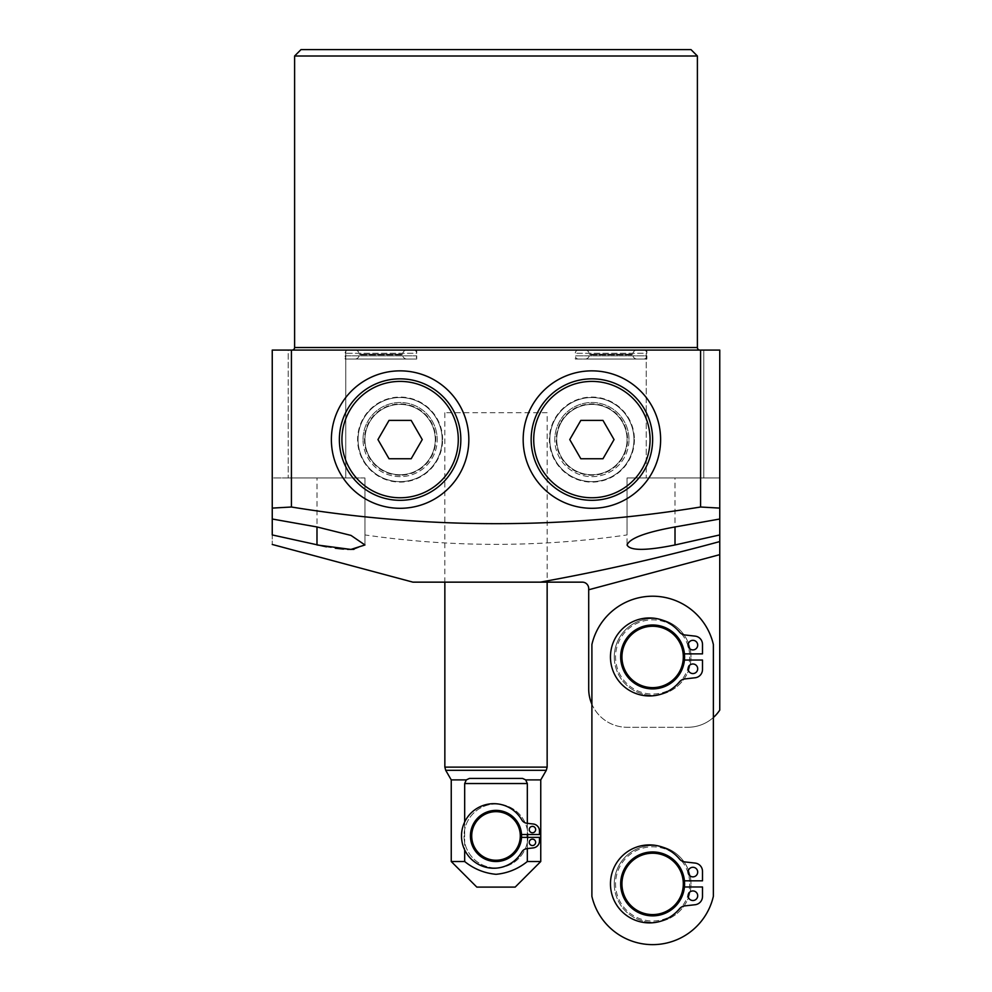 <?xml version="1.0" encoding="UTF-8"?>
<svg xmlns="http://www.w3.org/2000/svg" width="992" height="992" viewBox="0 0 992 992"><rect width="100%" height="100%" fill="white"/><g stroke="black" fill="none" stroke-linecap="round" stroke-linejoin="round"><path stroke-width="0.74" stroke-dasharray="4.96 3.72" d="M547.15 412.734L444.85 412.734L547.15 412.734L547.15 582.143L444.85 582.143L547.15 582.143M444.85 412.734L444.85 582.143M684.443 660.027A31.967 31.967 0 0 0 652.637 624.985A31.967 31.967 0 0 0 620.67 656.952A31.967 31.967 0 0 1 652.637 624.985A31.967 31.967 0 0 1 684.592 656.952A31.967 31.967 0 0 0 652.637 624.985A31.967 31.967 0 0 0 620.67 656.952A31.967 31.967 0 0 0 652.637 688.907A31.967 31.967 0 0 0 684.592 656.952A31.967 31.967 0 0 1 652.637 688.907A31.967 31.967 0 0 1 620.67 656.952A31.967 31.967 0 0 0 652.637 688.907A31.967 31.967 0 0 0 684.592 656.952A31.967 31.967 0 0 1 652.637 688.907A31.967 31.967 0 0 1 620.67 656.952A31.967 31.967 0 0 1 651.087 625.022A31.967 31.967 0 0 1 684.443 653.864L702.497 653.864L702.497 644.378A8.308 8.308 0 0 0 695.119 636.12L684.902 634.967A8.308 8.308 0 0 1 679.458 632.016A38.998 38.998 0 0 0 622.74 628.544A38.998 38.998 0 0 0 622.74 685.36A38.998 38.998 0 0 0 679.458 681.876A8.308 8.308 0 0 1 684.902 678.925L695.119 677.772A8.308 8.308 0 0 0 702.497 669.513L702.497 660.027L684.443 660.027A31.967 31.967 0 0 1 651.087 688.87A31.967 31.967 0 0 1 620.67 656.952A31.967 31.967 0 0 1 652.637 624.985A31.967 31.967 0 0 1 684.592 656.952A31.967 31.967 0 0 0 684.443 653.864M578.472 350.077L643.684 350.077L578.472 350.077A3.199 3.199 0 0 0 575.273 353.276L575.273 350.077L646.883 350.077L575.273 350.077M643.684 350.077A3.199 3.199 0 0 1 646.883 353.276L575.273 353.276L646.883 353.276L646.883 350.077M585.181 359.03L636.963 359.03L585.181 359.03A4.154 4.154 0 0 0 589.335 354.876L632.809 354.876L589.335 354.876L589.335 354.231A4.154 4.154 0 0 0 585.181 350.077L636.963 350.077L585.181 350.077M636.963 359.03A4.154 4.154 0 0 1 632.809 354.876L632.809 354.231A4.154 4.154 0 0 1 636.963 350.077M348.316 350.077L413.528 350.077L348.316 350.077A3.199 3.199 0 0 0 345.117 353.276L345.117 350.077L416.727 350.077L345.117 350.077M413.528 350.077A3.199 3.199 0 0 1 416.727 353.276L345.117 353.276L416.727 353.276L416.727 350.077M355.037 359.03L406.819 359.03L355.037 359.03A4.154 4.154 0 0 0 359.191 354.876L402.665 354.876L359.191 354.876L359.191 354.231A4.154 4.154 0 0 0 355.037 350.077L406.819 350.077L355.037 350.077M406.819 359.03A4.154 4.154 0 0 1 402.665 354.876L402.665 354.231A4.154 4.154 0 0 1 406.819 350.077M633.95 439.58A42.061 42.061 0 0 0 591.902 397.519A42.061 42.061 0 0 0 549.841 439.58A42.061 42.061 0 0 1 591.902 397.519A42.061 42.061 0 0 1 633.95 439.58A42.061 42.061 0 0 1 591.902 481.641A42.061 42.061 0 0 1 549.841 439.58A42.061 42.061 0 0 0 591.902 481.641A42.061 42.061 0 0 0 633.95 439.58M628.978 439.58A37.076 37.076 0 0 0 591.902 402.504A37.076 37.076 0 0 0 554.813 439.58A37.076 37.076 0 0 1 591.902 402.504A37.076 37.076 0 0 1 628.978 439.58A37.076 37.076 0 0 1 591.902 476.656A37.076 37.076 0 0 1 554.813 439.58A37.076 37.076 0 0 0 591.902 476.656A37.076 37.076 0 0 0 628.978 439.58M634.409 439.58A42.52 42.52 0 0 1 591.902 482.1A42.52 42.52 0 0 1 549.382 439.58A42.52 42.52 0 0 1 591.902 397.06A42.52 42.52 0 0 1 634.409 439.58M523.168 439.58A68.721 68.721 0 0 1 591.902 370.859A68.721 68.721 0 0 1 660.622 439.58A68.721 68.721 0 0 1 591.902 508.301A68.721 68.721 0 0 1 523.168 439.58M442.159 439.58A42.061 42.061 0 0 0 400.098 397.519A42.061 42.061 0 0 0 358.05 439.58A42.061 42.061 0 0 0 400.098 481.641A42.061 42.061 0 0 0 442.159 439.58A42.061 42.061 0 0 0 400.098 397.519A42.061 42.061 0 0 0 358.05 439.58A42.061 42.061 0 0 0 400.098 481.641A42.061 42.061 0 0 0 442.159 439.58M363.022 439.58A37.076 37.076 0 0 1 400.098 402.504A37.076 37.076 0 0 1 437.187 439.58A37.076 37.076 0 0 0 400.098 402.504A37.076 37.076 0 0 0 363.022 439.58A37.076 37.076 0 0 0 400.098 476.656A37.076 37.076 0 0 0 437.187 439.58A37.076 37.076 0 0 1 400.098 476.656A37.076 37.076 0 0 1 363.022 439.58M442.618 439.58A42.52 42.52 0 0 0 400.098 397.06A42.52 42.52 0 0 0 357.591 439.58A42.52 42.52 0 0 0 400.098 482.1A42.52 42.52 0 0 0 442.618 439.58M468.832 439.58A68.721 68.721 0 0 0 400.098 370.859A68.721 68.721 0 0 0 331.378 439.58A68.721 68.721 0 0 0 400.098 508.301A68.721 68.721 0 0 0 468.832 439.58M719.758 519.014L719.758 477.946L627.056 477.946L719.758 477.946L719.758 350.077L700.575 350.077L700.575 477.946M627.056 534.936L627.056 477.946L675.006 477.946L627.056 477.946L627.056 534.936C539.499 547.497 452.129 547.497 364.944 534.936L364.944 477.946L272.242 477.946L316.994 477.946L272.242 477.946L272.242 350.077L700.575 350.077M703.774 350.077L703.774 477.946L646.238 477.946L703.774 477.946L646.238 477.946L703.774 477.946L703.774 350.077L646.238 350.077L646.238 477.946L646.238 350.077L703.774 350.077M292.057 350.077L699.943 350.077L292.057 350.077M345.762 350.077L345.762 477.946L288.226 477.946L345.762 477.946L288.226 477.946L345.762 477.946L345.762 350.077L288.226 350.077L288.226 477.946L288.226 350.077L345.762 350.077M412.895 582.143L540.293 582.143C600.718 571.243 660.548 557.715 719.758 541.57L719.758 477.946L675.006 477.946L719.758 477.946L719.758 508.102M272.242 508.102L272.242 534.936C272.242 547.497 272.242 547.497 272.242 534.936L316.994 544.968L316.994 477.946M326.368 546.828L335.346 548.241M343.443 549.109L347.51 549.357M353.946 549.357L364.944 544.968L364.944 534.936M627.056 477.946L627.056 544.968C629.895 550.833 645.879 550.833 675.006 544.968L675.006 477.946M719.758 541.57L719.758 554.652L588.702 589.769L719.758 554.652L719.758 710.111A38.353 38.353 0 0 1 687.791 727.272A38.353 38.353 0 0 0 713.372 717.501M291.425 350.077L291.425 477.946L364.944 477.946L364.944 544.968L364.944 477.946M272.242 519.014L272.242 477.946L291.425 477.946M294.612 55.998L697.388 55.998M690.99 49.6L301.01 49.6M719.758 554.652L588.702 589.769L588.702 588.541A6.398 6.398 0 0 0 582.304 582.143L540.293 582.143M588.702 589.769L588.702 688.907A38.353 38.353 0 0 0 627.056 727.272L687.791 727.272L627.056 727.272A38.353 38.353 0 0 1 591.902 704.246M575.273 359.03L646.883 359.03L575.273 359.03L575.273 355.83A3.199 3.199 0 0 0 578.472 359.03L643.684 359.03L578.472 359.03M646.883 359.03L646.883 355.83L575.273 355.83L646.883 355.83A3.199 3.199 0 0 1 643.684 359.03M345.117 359.03L416.727 359.03L345.117 359.03L345.117 355.83L416.727 355.83L345.117 355.83A3.199 3.199 0 0 0 348.316 359.03L413.528 359.03L348.316 359.03M416.727 359.03L416.727 355.83A3.199 3.199 0 0 1 413.528 359.03M470.431 835.958A25.569 25.569 0 0 0 495.281 861.515A25.569 25.569 0 0 0 521.569 835.958A25.569 25.569 0 0 1 495.281 861.515A25.569 25.569 0 0 1 470.431 835.958A25.569 25.569 0 0 0 496 861.527A25.569 25.569 0 0 0 521.569 835.958A25.569 25.569 0 0 1 496 861.527A25.569 25.569 0 0 1 470.431 835.958A25.569 25.569 0 0 1 496 810.377A25.569 25.569 0 0 1 521.569 835.958A25.569 25.569 0 0 1 496 861.527A25.569 25.569 0 0 1 470.431 835.958A25.569 25.569 0 0 1 496 810.377A25.569 25.569 0 0 1 521.569 835.958A25.569 25.569 0 0 0 496 810.377A25.569 25.569 0 0 0 470.431 835.958A25.569 25.569 0 0 1 495.281 810.39A25.569 25.569 0 0 1 521.569 835.958A25.569 25.569 0 0 0 495.281 810.39A25.569 25.569 0 0 0 470.431 835.958M535.643 829.56A3.199 3.199 0 0 0 532.444 826.361A3.199 3.199 0 0 0 529.244 829.56A3.199 3.199 0 0 0 532.444 832.759A3.199 3.199 0 0 0 535.643 829.56M535.643 842.344A3.199 3.199 0 0 0 532.444 839.145A3.199 3.199 0 0 0 529.244 842.344A3.199 3.199 0 0 0 532.444 845.544A3.199 3.199 0 0 0 535.643 842.344M527.967 835.958A31.967 31.967 0 0 1 496 867.926A31.967 31.967 0 0 1 464.033 835.958A31.967 31.967 0 0 1 496 803.991A31.967 31.967 0 0 1 527.967 835.958A31.967 31.967 0 0 1 496 867.926A31.967 31.967 0 0 1 464.033 835.958A31.967 31.967 0 0 1 496 803.991A31.967 31.967 0 0 1 527.967 835.958M522.561 778.422L469.439 778.422L522.561 778.422L469.439 778.422L466.302 779.898L451.248 779.898M476.817 887.096L515.183 887.096M540.752 861.527L527.322 861.527C518.072 868.955 507.631 873.22 496 874.312C484.282 873.183 473.854 868.918 464.678 861.527L451.248 861.527M521.532 837.384L520.254 837.384A24.292 24.292 0 0 1 483.439 856.753A24.292 24.292 0 0 1 483.439 815.164A24.292 24.292 0 0 1 520.254 834.52L539.474 834.52L539.474 830.986A7.031 7.031 0 0 0 533.237 823.992L527.05 823.298A7.031 7.031 0 0 1 521.742 819.826A32.29 32.29 0 0 0 473.035 811.22A32.29 32.29 0 0 0 473.035 860.684A32.29 32.29 0 0 0 521.742 852.091A7.031 7.031 0 0 1 527.05 848.619L533.237 847.912A7.031 7.031 0 0 0 539.474 840.918L539.474 837.384L520.254 837.384A24.292 24.292 0 0 1 483.439 856.753A24.292 24.292 0 0 1 483.439 815.164A24.292 24.292 0 0 1 520.254 834.52L521.532 834.52M527.322 823.323L527.322 834.52M527.322 837.384L527.322 848.582M464.678 821.971L464.678 849.933M466.302 779.898L464.678 783.531L464.678 861.527M464.678 783.531L527.322 783.531L527.322 861.527M527.322 783.531L525.698 779.898L540.752 779.898M697.698 872.08A4.799 4.799 0 0 0 692.912 867.281A4.799 4.799 0 0 0 688.113 872.08A4.799 4.799 0 0 0 692.912 876.866A4.799 4.799 0 0 0 697.698 872.08M697.698 895.726A4.799 4.799 0 0 0 692.912 890.94A4.799 4.799 0 0 0 688.113 895.726A4.799 4.799 0 0 0 692.912 900.525A4.799 4.799 0 0 0 697.698 895.726M614.271 883.897A38.353 38.353 0 0 0 652.624 922.262A38.353 38.353 0 0 0 690.99 883.909A38.353 38.353 0 0 1 652.624 922.262A38.353 38.353 0 0 1 614.271 883.897A38.353 38.353 0 0 1 652.624 845.544A38.353 38.353 0 0 1 690.99 883.909A38.353 38.353 0 0 0 652.624 845.544A38.353 38.353 0 0 0 614.271 883.897A38.353 38.353 0 0 1 652.624 845.544A38.353 38.353 0 0 1 690.99 883.909M684.443 886.984A31.967 31.967 0 0 0 652.624 851.942A31.967 31.967 0 0 0 620.67 883.897A31.967 31.967 0 0 0 652.624 915.864A31.967 31.967 0 0 0 684.592 883.909A31.967 31.967 0 0 1 652.624 915.864A31.967 31.967 0 0 1 620.67 883.897A31.967 31.967 0 0 1 651.087 851.979A31.967 31.967 0 0 1 684.443 880.822L702.497 880.822L702.497 871.336A8.308 8.308 0 0 0 695.119 863.077L684.902 861.924A8.308 8.308 0 0 1 679.446 858.973A38.998 38.998 0 0 0 622.74 855.501A38.998 38.998 0 0 0 622.74 912.305A38.998 38.998 0 0 0 679.446 908.833A8.308 8.308 0 0 1 684.902 905.882L695.119 904.729A8.308 8.308 0 0 0 702.497 896.47L702.497 886.984L684.443 886.984A31.967 31.967 0 0 1 651.087 915.827A31.967 31.967 0 0 1 620.67 883.897A31.967 31.967 0 0 1 652.624 851.942A31.967 31.967 0 0 1 684.592 883.909A31.967 31.967 0 0 0 684.443 880.822M697.698 645.122A4.799 4.799 0 0 0 692.912 640.324A4.799 4.799 0 0 0 688.113 645.122A4.799 4.799 0 0 0 692.912 649.909A4.799 4.799 0 0 0 697.698 645.122M697.698 668.769A4.799 4.799 0 0 0 692.912 663.983A4.799 4.799 0 0 0 688.113 668.769A4.799 4.799 0 0 0 692.912 673.568A4.799 4.799 0 0 0 697.698 668.769M614.271 656.952A38.353 38.353 0 0 0 652.637 695.305A38.353 38.353 0 0 0 690.99 656.952A38.353 38.353 0 0 1 652.637 695.305A38.353 38.353 0 0 1 614.271 656.952A38.353 38.353 0 0 1 652.637 618.586A38.353 38.353 0 0 1 690.99 656.952A38.353 38.353 0 0 0 652.637 618.586A38.353 38.353 0 0 0 614.271 656.952A38.353 38.353 0 0 1 652.637 618.586A38.353 38.353 0 0 1 690.99 656.952M591.889 896.334A62.335 62.335 0 0 0 713.36 896.334L713.372 644.515A62.335 62.335 0 0 0 591.902 644.515L591.889 896.334A62.335 62.335 0 0 0 713.36 896.334L713.372 644.515A62.335 62.335 0 0 0 591.902 644.515L591.889 896.334A62.335 62.335 0 0 0 713.36 896.334L713.372 644.515A62.335 62.335 0 0 0 591.902 644.515L591.889 896.334M561.013 421.749A35.662 35.662 0 0 1 609.733 408.692A35.662 35.662 0 0 1 622.778 457.411A35.662 35.662 0 0 1 574.07 470.468A35.662 35.662 0 0 1 561.013 421.749M628.32 460.61A42.061 42.061 0 0 0 612.92 403.161A42.061 42.061 0 0 0 555.47 418.55A42.061 42.061 0 0 0 570.871 475.999A42.061 42.061 0 0 0 628.32 460.61A42.061 42.061 0 0 0 612.92 403.161A42.061 42.061 0 0 0 555.47 418.55A42.061 42.061 0 0 0 570.871 475.999A42.061 42.061 0 0 0 628.32 460.61M561.447 421.997A35.166 35.166 0 0 0 574.318 470.034A35.166 35.166 0 0 0 622.344 457.163A35.166 35.166 0 0 0 609.472 409.126A35.166 35.166 0 0 0 561.447 421.997A35.166 35.166 0 0 1 609.472 409.126A35.166 35.166 0 0 1 622.344 457.163A35.166 35.166 0 0 1 574.318 470.034A35.166 35.166 0 0 1 561.447 421.997M644.49 469.948A60.735 60.735 0 0 0 622.269 386.979A60.735 60.735 0 0 0 539.301 409.212A60.735 60.735 0 0 0 561.534 492.181A60.735 60.735 0 0 0 644.49 469.948M602.975 420.397L580.828 420.397L569.755 439.58L580.828 458.763L602.975 458.763L614.048 439.58L602.975 420.397M400.098 475.242A35.662 35.662 0 0 1 364.436 439.58A35.662 35.662 0 0 1 400.098 403.918A35.662 35.662 0 0 1 435.773 439.58A35.662 35.662 0 0 1 400.098 475.242M400.098 397.519A42.061 42.061 0 0 0 358.05 439.58A42.061 42.061 0 0 0 400.098 481.641A42.061 42.061 0 0 0 442.159 439.58A42.061 42.061 0 0 0 400.098 397.519A42.061 42.061 0 0 0 358.05 439.58A42.061 42.061 0 0 0 400.098 481.641A42.061 42.061 0 0 0 442.159 439.58A42.061 42.061 0 0 0 400.098 397.519M400.098 474.746A35.166 35.166 0 0 0 435.265 439.58A35.166 35.166 0 0 0 400.098 404.414A35.166 35.166 0 0 0 364.944 439.58A35.166 35.166 0 0 0 400.098 474.746A35.166 35.166 0 0 1 364.944 439.58A35.166 35.166 0 0 1 400.098 404.414A35.166 35.166 0 0 1 435.265 439.58A35.166 35.166 0 0 1 400.098 474.746M400.098 378.845A60.735 60.735 0 0 0 339.363 439.58A60.735 60.735 0 0 0 400.098 500.315A60.735 60.735 0 0 0 460.834 439.58A60.735 60.735 0 0 0 400.098 378.845M377.952 439.58L389.025 458.763L411.172 458.763L422.245 439.58L411.172 420.397L389.025 420.397L377.952 439.58M589.335 354.231L632.809 354.231L589.335 354.231M359.191 354.231L402.665 354.231L359.191 354.231M697.388 347.522L294.612 347.522M445.706 770.313L546.294 770.313M547.15 767.114L444.85 767.114M689.713 883.909A37.076 37.076 0 0 1 652.624 920.985A37.076 37.076 0 0 1 615.548 883.897A37.076 37.076 0 0 1 652.624 846.821A37.076 37.076 0 0 1 689.713 883.909M689.713 656.952A37.076 37.076 0 0 1 652.637 694.028A37.076 37.076 0 0 1 615.548 656.952A37.076 37.076 0 0 1 652.637 619.864A37.076 37.076 0 0 1 689.713 656.952"/><path stroke-width="1.49" d="M523.168 439.58A68.721 68.721 0 0 1 591.902 370.859A68.721 68.721 0 0 1 660.622 439.58A68.721 68.721 0 0 1 591.902 508.301A68.721 68.721 0 0 1 523.168 439.58M468.832 439.58A68.721 68.721 0 0 0 400.098 370.859A68.721 68.721 0 0 0 331.378 439.58A68.721 68.721 0 0 0 400.098 508.301A68.721 68.721 0 0 0 468.832 439.58M675.006 526.963L675.006 544.968L719.758 534.936L675.006 544.968C645.916 550.82 629.932 550.82 627.056 544.968C629.759 538.247 645.73 532.245 675.006 526.963L719.758 519.014L719.758 508.102L700.575 507.011L700.575 350.077L719.758 350.077L719.758 554.652L588.702 589.769L588.702 588.541A6.398 6.398 0 0 0 582.304 582.143L540.293 582.143C600.718 571.243 660.548 557.715 719.758 541.57M699.943 350.077A2.554 2.554 0 0 1 697.388 347.522L697.388 55.998L294.612 55.998L294.612 347.522L697.388 347.522M292.057 350.077A2.554 2.554 0 0 0 294.612 347.522M294.612 55.998L301.01 49.6L690.99 49.6L697.388 55.998M540.293 582.143L412.895 582.143L272.242 544.459M291.425 507.011L272.242 508.102L272.242 350.077L291.425 350.077L291.425 507.011C428.036 529.22 564.423 529.22 700.575 507.011M316.994 526.963L351.007 535.42L364.944 544.968L350.932 549.432L316.994 544.968L316.994 526.963L272.242 519.014L272.242 508.102L272.242 534.936C272.242 547.497 272.242 547.497 272.242 534.936L326.368 546.828M335.346 548.241L343.443 549.109M347.51 549.357L353.946 549.357M700.575 350.077L291.425 350.077M713.372 717.501A38.353 38.353 0 0 0 719.758 710.111L719.758 554.652M591.902 704.246A38.353 38.353 0 0 1 588.702 688.907L588.702 589.769M521.569 835.958A25.569 25.569 0 0 1 496 861.527A25.569 25.569 0 0 1 470.431 835.958A25.569 25.569 0 0 1 496 810.377A25.569 25.569 0 0 1 521.569 835.958A25.569 25.569 0 0 0 496 810.377A25.569 25.569 0 0 0 470.431 835.958M535.643 829.56A3.199 3.199 0 0 0 532.444 826.361A3.199 3.199 0 0 0 529.244 829.56A3.199 3.199 0 0 0 532.444 832.759A3.199 3.199 0 0 0 535.643 829.56M535.643 842.344A3.199 3.199 0 0 0 532.444 839.145A3.199 3.199 0 0 0 529.244 842.344A3.199 3.199 0 0 0 532.444 845.544A3.199 3.199 0 0 0 535.643 842.344M540.752 779.898L546.294 770.313L445.706 770.313L451.248 779.898L466.302 779.898L469.439 778.422L522.561 778.422L525.698 779.898L540.752 779.898L540.752 861.527L527.322 861.527C518.072 868.955 507.631 873.22 496 874.312C484.282 873.183 473.854 868.918 464.678 861.527L464.678 849.933M540.752 861.527L515.183 887.096L476.817 887.096L451.248 861.527L464.678 861.527M522.561 778.422L525.698 779.898L527.322 783.531L527.322 823.323M527.322 834.52L527.322 837.384M527.322 848.582L527.322 861.527M527.322 783.531L464.678 783.531L464.678 821.971M464.678 783.531L466.302 779.898M521.532 834.52L539.474 834.52L539.474 830.986A7.031 7.031 0 0 0 533.237 823.992L527.05 823.298A7.031 7.031 0 0 1 521.742 819.826A32.29 32.29 0 0 0 473.035 811.22A32.29 32.29 0 0 0 473.035 860.684A32.29 32.29 0 0 0 521.742 852.091A7.031 7.031 0 0 1 527.05 848.619L533.237 847.912A7.031 7.031 0 0 0 539.474 840.918L539.474 837.384L521.532 837.384M697.698 872.08A4.799 4.799 0 0 0 692.912 867.281A4.799 4.799 0 0 0 688.113 872.08A4.799 4.799 0 0 0 692.912 876.866A4.799 4.799 0 0 0 697.698 872.08M697.698 895.726A4.799 4.799 0 0 0 692.912 890.94A4.799 4.799 0 0 0 688.113 895.726A4.799 4.799 0 0 0 692.912 900.525A4.799 4.799 0 0 0 697.698 895.726M684.592 883.909A31.967 31.967 0 0 1 652.624 915.864A31.967 31.967 0 0 1 620.67 883.897A31.967 31.967 0 0 1 652.624 851.942A31.967 31.967 0 0 1 684.592 883.909A31.967 31.967 0 0 0 652.624 851.942A31.967 31.967 0 0 0 620.67 883.897M697.698 645.122A4.799 4.799 0 0 0 692.912 640.324A4.799 4.799 0 0 0 688.113 645.122A4.799 4.799 0 0 0 692.912 649.909A4.799 4.799 0 0 0 697.698 645.122M697.698 668.769A4.799 4.799 0 0 0 692.912 663.983A4.799 4.799 0 0 0 688.113 668.769A4.799 4.799 0 0 0 692.912 673.568A4.799 4.799 0 0 0 697.698 668.769M684.592 656.952A31.967 31.967 0 0 1 652.637 688.907A31.967 31.967 0 0 1 620.67 656.952A31.967 31.967 0 0 1 652.637 624.985A31.967 31.967 0 0 1 684.592 656.952A31.967 31.967 0 0 0 652.637 624.985A31.967 31.967 0 0 0 620.67 656.952M591.889 896.334A62.335 62.335 0 0 0 713.36 896.334L713.372 644.515A62.335 62.335 0 0 0 591.902 644.515L591.889 896.334M684.443 653.864L702.497 653.864L702.497 644.378A8.308 8.308 0 0 0 695.119 636.12L684.902 634.967A8.308 8.308 0 0 1 679.458 632.016A38.998 38.998 0 0 0 622.74 628.544A38.998 38.998 0 0 0 622.74 685.36A38.998 38.998 0 0 0 679.458 681.876A8.308 8.308 0 0 1 684.902 678.925L695.119 677.772A8.308 8.308 0 0 0 702.497 669.513L702.497 660.027L684.443 660.027M684.443 880.822L702.497 880.822L702.497 871.336A8.308 8.308 0 0 0 695.119 863.077L684.902 861.924A8.308 8.308 0 0 1 679.446 858.973A38.998 38.998 0 0 0 622.74 855.501A38.998 38.998 0 0 0 622.74 912.305A38.998 38.998 0 0 0 679.446 908.833A8.308 8.308 0 0 1 684.902 905.882L695.119 904.729A8.308 8.308 0 0 0 702.497 896.47L702.497 886.984L684.443 886.984M539.301 409.212A60.735 60.735 0 0 1 622.269 386.979A60.735 60.735 0 0 1 644.49 469.948A60.735 60.735 0 0 1 561.534 492.181A60.735 60.735 0 0 1 539.301 409.212A60.735 60.735 0 0 0 561.534 492.181A60.735 60.735 0 0 0 644.49 469.948M602.975 420.397L580.828 420.397L569.755 439.58L580.828 458.763L602.975 458.763L614.048 439.58L602.975 420.397M400.098 500.315A60.735 60.735 0 0 1 339.363 439.58A60.735 60.735 0 0 1 400.098 378.845A60.735 60.735 0 0 1 460.834 439.58A60.735 60.735 0 0 1 400.098 500.315A60.735 60.735 0 0 0 460.834 439.58A60.735 60.735 0 0 0 400.098 378.845M377.952 439.58L389.025 458.763L411.172 458.763L422.245 439.58L411.172 420.397L389.025 420.397L377.952 439.58M471.708 835.958A24.292 24.292 0 0 0 496 860.25A24.292 24.292 0 0 0 520.292 835.958A24.292 24.292 0 0 0 496 811.667A24.292 24.292 0 0 0 471.708 835.958M445.706 770.313L444.85 767.114L547.15 767.114L547.15 582.143M621.947 883.897A30.69 30.69 0 0 0 652.624 914.587A30.69 30.69 0 0 0 683.314 883.909A30.69 30.69 0 0 0 652.624 853.219A30.69 30.69 0 0 0 621.947 883.897M621.947 656.952A30.69 30.69 0 0 0 652.637 687.63A30.69 30.69 0 0 0 683.314 656.952A30.69 30.69 0 0 0 652.637 626.262A30.69 30.69 0 0 0 621.947 656.952M642.283 468.67A58.181 58.181 0 0 0 620.98 389.199A58.181 58.181 0 0 0 541.508 410.49A58.181 58.181 0 0 0 562.811 489.961A58.181 58.181 0 0 0 642.283 468.67M400.098 381.399A58.181 58.181 0 0 0 341.93 439.58A58.181 58.181 0 0 0 400.098 497.761A58.181 58.181 0 0 0 458.279 439.58A58.181 58.181 0 0 0 400.098 381.399M444.85 767.114L444.85 582.143M451.248 779.898L451.248 861.527M546.294 770.313L547.15 767.114"/></g></svg>
